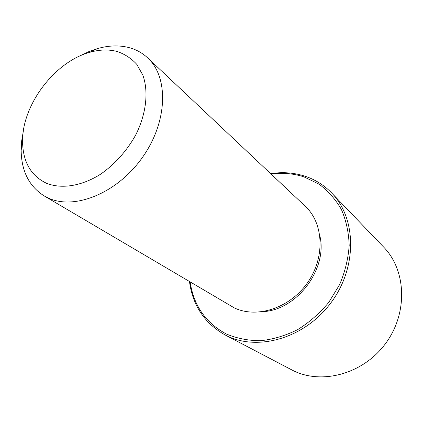 <?xml version="1.0" encoding="UTF-8"?>
<svg xmlns="http://www.w3.org/2000/svg" width="423" height="423" viewBox="0 0 423 423"><rect width="100%" height="100%" fill="white"/><g stroke="black" fill="none" stroke-linecap="round" stroke-linejoin="round"><path stroke-width="0.63" d="M319.894 235.96C327.809 268.917 296.909 310.054 263.048 311.635M79.651 56.069L88.523 51.77L97.502 48.597C108.653 45.414 119.143 45.076 128.962 47.582C136.095 49.475 142.318 52.901 147.638 57.856L305.253 206.234C323.648 223.159 325.387 257.2 307.648 282.532C290.099 307.992 257.115 318.783 234.368 307.928L44.008 195.817C29.023 186.199 21.404 171.008 21.15 150.244L21.695 140.743L23.355 131.024M147.638 57.856C168.851 77.15 167.778 121.628 142.604 157.182C117.657 192.877 75.024 210.321 48.576 198.16L44.008 195.817M117.219 51.5C124.801 54.112 131.304 58.374 136.729 64.291L142.858 75.135C148.774 91.712 146.279 114.004 135.646 135.096C126.985 150.678 114.76 164.325 100.774 174.08C81.835 186.094 61.758 189.266 46.62 183.333C30.953 175.809 22.932 161.956 22.562 141.784C21.816 105.338 54.556 61.753 89.771 52.315C99.542 49.533 108.69 49.264 117.219 51.5M271.18 174.16C282.548 172.558 293.477 173.467 303.978 176.877L319.016 184.132C328.079 190.858 335.545 199.323 341.419 209.528C346.173 220.563 348.764 232.544 349.181 245.488C348.261 258.68 345.089 271.698 339.658 284.542L328.745 302.419C319.698 313.274 309.356 322.337 297.718 329.607C285.631 335.619 273.337 339.32 260.832 340.7C248.539 340.716 237.076 338.49 226.442 334.038C205.895 323.087 193.787 305.76 190.123 282.067M270.646 173.657C282.58 171.796 294.064 172.653 305.099 176.222C315.209 179.579 324.029 185.121 331.553 192.856C356.42 218.062 357.578 266.823 331.283 302.339C305.232 338.035 258.141 351.698 226.469 335.64L224.904 334.842C204.61 323.299 192.803 305.586 189.493 281.697M331.553 192.856L383.603 247.032C406.307 270.138 408.2 312.93 385.67 343.386C363.357 373.995 321.829 385.131 292.869 370.463L224.904 334.842M22.562 141.784L21.15 150.244M89.771 52.315L97.502 48.597"/></g></svg>
